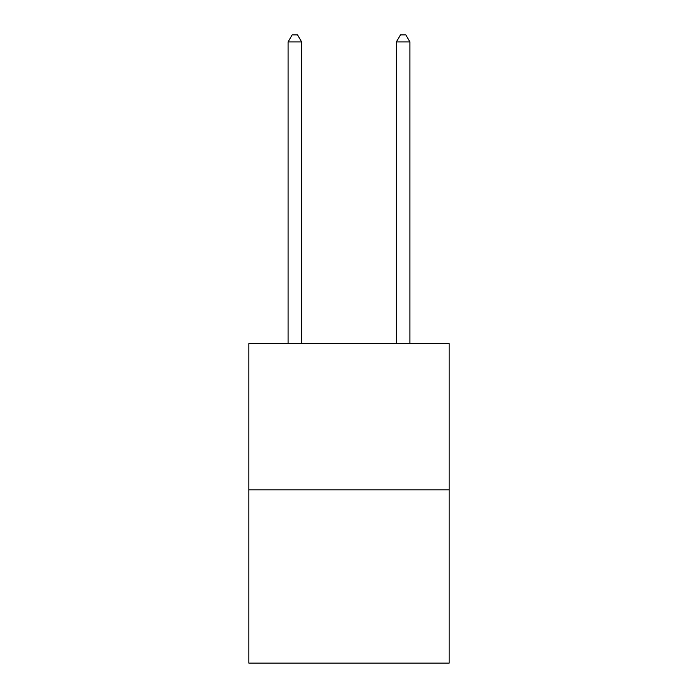 <?xml version="1.0" encoding="UTF-8"?>
<svg xmlns="http://www.w3.org/2000/svg" width="698" height="698" viewBox="0 0 698 698"><rect width="100%" height="100%" fill="white"/><g stroke="black" fill="none" stroke-linecap="round" stroke-linejoin="round"><path stroke-width="1.05" d="M449.172 489.83L449.172 343.643L248.828 343.643L248.828 663.1L449.172 663.1L449.172 489.83L248.828 489.83M301.623 343.643L301.623 41.941L288.082 41.941L288.082 343.643M288.082 41.941L292.148 34.9L297.557 34.9L301.623 41.941M409.918 343.643L409.918 41.941L396.377 41.941L396.377 343.643M396.377 41.941L400.443 34.9L405.852 34.9L409.918 41.941"/></g></svg>
